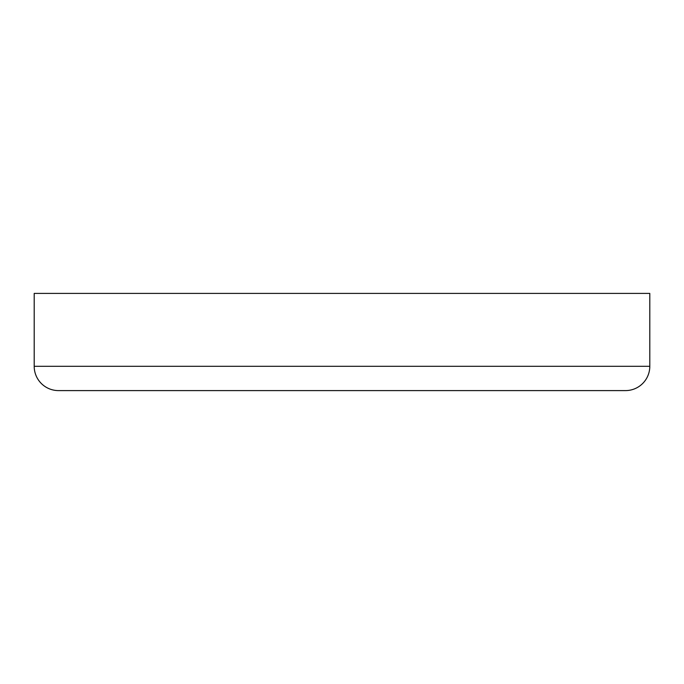 <?xml version="1.0" encoding="UTF-8"?>
<svg xmlns="http://www.w3.org/2000/svg" width="684" height="684" viewBox="0 0 684 684"><rect width="100%" height="100%" fill="white"/><g stroke="black" fill="none" stroke-linecap="round" stroke-linejoin="round"><path stroke-width="1.03" d="M649.8 366.299L649.8 293.402L34.2 293.402L34.2 366.299L649.8 366.299A24.299 24.299 0 0 1 625.501 390.598L58.499 390.598A24.299 24.299 0 0 1 34.2 366.299"/></g></svg>
